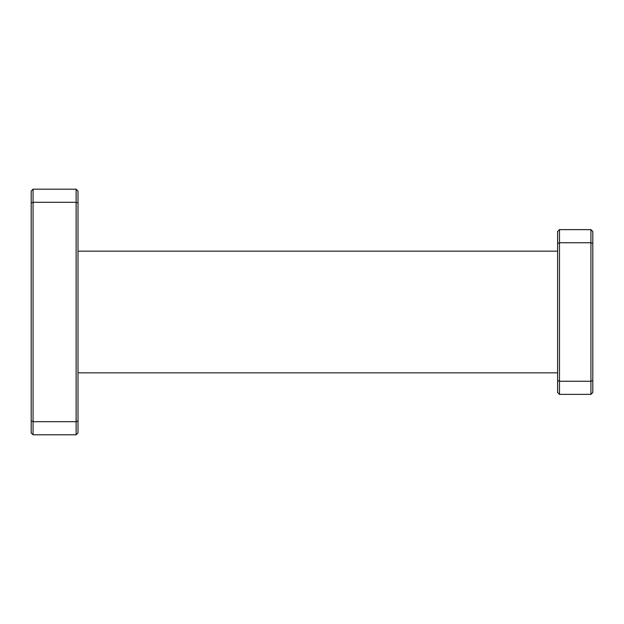 <?xml version="1.0" encoding="UTF-8"?>
<svg xmlns="http://www.w3.org/2000/svg" width="624" height="624" viewBox="0 0 624 624"><rect width="100%" height="100%" fill="white"/><g stroke="black" fill="none" stroke-linecap="round" stroke-linejoin="round"><path stroke-width="0.94" d="M78 372.84L557.606 372.84M78 251.16L557.606 251.16M557.606 392.496L557.606 231.504L559.478 229.632L590.928 229.632L590.928 242.736L559.478 242.736L559.478 381.264L590.928 381.264L590.928 242.736L592.8 243.508L592.8 392.496L590.928 394.368L559.478 394.368L557.606 392.496M76.128 189.197L78 191.069L78 432.931L76.128 434.803L33.072 434.803L33.072 421.699L76.128 421.699L76.128 202.301L33.072 202.301L33.072 421.699L31.2 420.927L31.2 191.069L33.072 189.197L76.128 189.197L76.128 202.301L78 203.073M33.072 434.803L31.2 432.931L31.2 420.927M76.128 434.803L76.128 421.699L78 420.927M33.072 189.197L33.072 202.301L31.2 203.073M590.928 229.632L592.8 231.504L592.8 243.508M590.928 394.368L590.928 381.264L592.8 380.492M557.606 380.492L559.478 381.264L559.478 394.368M559.478 229.632L559.478 242.736L557.606 243.508"/></g></svg>
